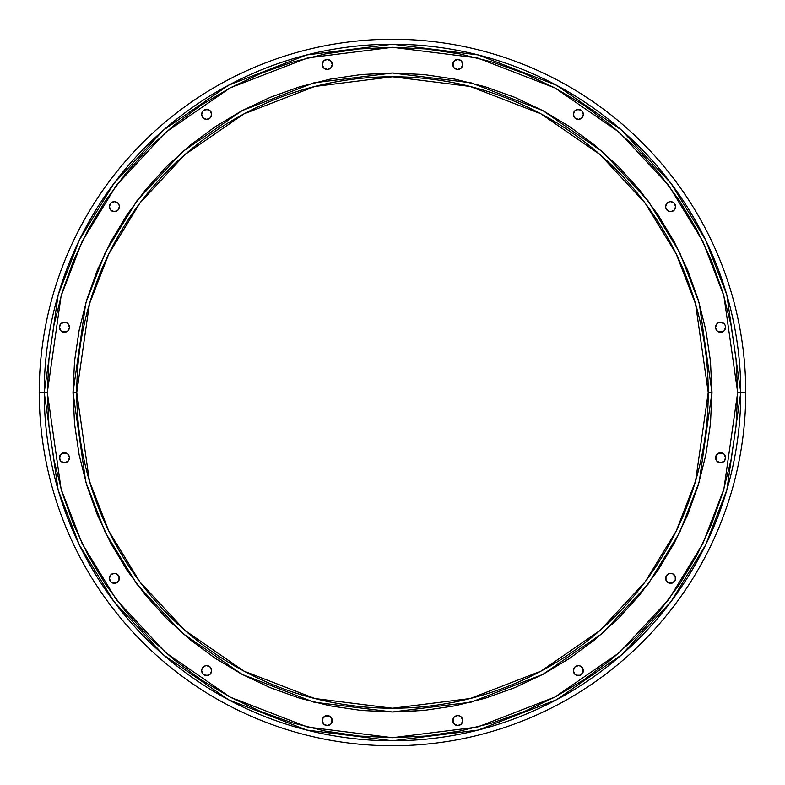 <?xml version="1.0" encoding="UTF-8"?>
<svg xmlns="http://www.w3.org/2000/svg" width="785" height="785" viewBox="0 0 785 785"><rect width="100%" height="100%" fill="white"/><g stroke="black" fill="none" stroke-linecap="round" stroke-linejoin="round"><path stroke-width="1.18" d="M118.996 580.252A5.004 5.004 0 0 0 118.996 576.416L118.996 580.252L116.298 582.951L112.461 582.951L110.842 581.871L109.38 578.339A5.004 5.004 0 0 1 114.374 573.335A5.004 5.004 0 0 1 119.379 578.339A5.004 5.004 0 0 1 114.374 583.333A5.004 5.004 0 0 1 109.38 578.339L110.842 574.797A5.004 5.004 0 0 0 109.38 578.329L109.763 580.252M116.288 573.707A5.004 5.004 0 0 0 110.852 574.797L114.374 573.335L116.298 573.717L118.996 576.416M62.515 462.375L64.439 462.757L67.971 461.295L69.433 457.753A5.004 5.004 0 0 0 60.896 454.221A5.004 5.004 0 0 0 59.434 457.753A5.004 5.004 0 0 1 64.439 452.759A5.004 5.004 0 0 1 69.433 457.753L67.971 461.295L64.439 462.757L60.896 461.295L59.817 459.667L59.817 455.84L62.515 453.131L66.352 453.131L67.971 454.221L69.433 457.753L67.971 454.221M62.515 331.869L66.352 331.869L67.971 330.779L69.433 327.247A5.004 5.004 0 0 0 67.971 323.705L69.433 327.247L67.971 330.779L66.352 331.869L62.515 331.869L60.896 330.779L59.434 327.247A5.004 5.004 0 0 1 64.439 322.242A5.004 5.004 0 0 1 69.433 327.247L67.971 323.705L66.352 322.625L67.971 323.705M64.429 322.242A5.004 5.004 0 0 0 59.434 327.237L60.896 323.705L64.439 322.242L66.352 322.625L62.515 322.625M118.996 208.584A5.004 5.004 0 0 0 118.996 204.748L119.379 206.661L117.917 210.203L114.374 211.665L110.842 210.203L109.38 206.661A5.004 5.004 0 0 1 114.374 201.667A5.004 5.004 0 0 1 119.379 206.661A5.004 5.004 0 0 1 114.374 211.665A5.004 5.004 0 0 1 109.38 206.661L110.842 203.129A5.004 5.004 0 0 0 109.38 206.661L109.763 208.584M116.288 202.039A5.004 5.004 0 0 0 110.852 203.119L114.374 201.667L117.917 203.129L118.996 204.748M211.293 116.288A5.004 5.004 0 0 0 203.138 110.832A5.004 5.004 0 0 0 201.667 114.374A5.004 5.004 0 0 1 206.661 109.38A5.004 5.004 0 0 1 211.665 114.374L210.203 117.917L206.661 119.379L203.129 117.917L201.667 114.374L203.129 110.842L206.661 109.38L210.203 110.842L211.665 114.374A5.004 5.004 0 0 1 206.661 119.379A5.004 5.004 0 0 1 201.667 114.374A5.004 5.004 0 0 0 202.039 116.288M331.869 66.352L332.241 64.439A5.004 5.004 0 0 0 323.714 60.887A5.004 5.004 0 0 0 322.242 64.429A5.004 5.004 0 0 1 327.247 59.434A5.004 5.004 0 0 1 332.241 64.439L330.779 67.971L327.247 69.433L323.705 67.971L322.242 64.439L323.705 60.896L327.247 59.434L330.779 60.896L332.241 64.439L331.869 62.515M453.131 62.515L453.131 66.352L454.221 67.971L457.753 69.433L461.295 67.971L462.757 64.439A5.004 5.004 0 0 0 454.221 60.896A5.004 5.004 0 0 0 452.759 64.439A5.004 5.004 0 0 1 457.753 59.434A5.004 5.004 0 0 1 462.757 64.439L461.295 67.971L457.753 69.433L454.221 67.971L453.131 66.352L453.131 62.515L455.84 59.817L457.753 59.434L461.295 60.896L462.757 64.439L462.375 62.515M582.961 116.288A5.004 5.004 0 0 0 574.806 110.842A5.004 5.004 0 0 0 573.335 114.374A5.004 5.004 0 0 1 578.339 109.38A5.004 5.004 0 0 1 583.333 114.374L581.871 117.917L578.339 119.379L574.797 117.917L573.335 114.374L574.797 110.842L578.339 109.38L581.871 110.842L583.333 114.374A5.004 5.004 0 0 1 578.339 119.379A5.004 5.004 0 0 1 573.335 114.374A5.004 5.004 0 0 0 573.707 116.288M675.237 208.584L675.62 206.661A5.004 5.004 0 0 0 668.712 202.039L670.625 201.667L674.158 203.129L675.62 206.661L674.158 210.203L670.625 211.665L668.702 211.283L666.004 208.584L665.621 206.661A5.004 5.004 0 0 1 670.625 201.667A5.004 5.004 0 0 1 675.62 206.661L675.237 204.748M666.004 204.748A5.004 5.004 0 0 0 665.621 206.661L667.083 203.129L668.702 202.049M717.029 323.705L718.648 322.625L717.029 323.705L715.567 327.247L717.029 323.705A5.004 5.004 0 0 0 718.658 331.869A5.004 5.004 0 0 0 724.104 330.779L725.566 327.247A5.004 5.004 0 0 0 720.571 322.242L724.104 323.705L725.183 325.333L725.566 327.247L724.104 330.779L722.485 331.869L718.648 331.869L717.029 330.779L715.567 327.247A5.004 5.004 0 0 1 720.561 322.242A5.004 5.004 0 0 1 725.566 327.247L725.183 325.333M725.183 459.667L725.566 457.753A5.004 5.004 0 0 0 718.658 453.131A5.004 5.004 0 0 0 715.567 457.743A5.004 5.004 0 0 1 720.561 452.759A5.004 5.004 0 0 1 725.566 457.753L724.104 461.295L720.561 462.757L717.029 461.295L715.949 459.667L715.949 455.84L718.648 453.131L722.485 453.131L724.104 454.221L725.566 457.753L724.104 454.221M666.004 576.416L668.702 573.717L672.539 573.717L675.237 576.416L675.237 580.252L672.539 582.951L668.702 582.951L666.004 580.252L666.004 576.416A5.004 5.004 0 0 0 665.621 578.339A5.004 5.004 0 0 1 670.625 573.335A5.004 5.004 0 0 1 675.62 578.339A5.004 5.004 0 0 0 668.712 573.707M576.416 675.237L578.339 675.62A5.004 5.004 0 0 0 582.961 668.712L582.951 672.539L580.252 675.237L576.416 675.237L574.797 674.158L573.335 670.625A5.004 5.004 0 0 1 578.339 665.621A5.004 5.004 0 0 1 583.333 670.625A5.004 5.004 0 0 1 578.339 675.62A5.004 5.004 0 0 1 573.335 670.625L574.797 667.083L578.339 665.621L580.252 666.004A5.004 5.004 0 0 0 576.416 666.004M573.707 668.712A5.004 5.004 0 0 0 578.329 675.62L580.252 675.237M461.295 717.029A5.004 5.004 0 0 0 452.759 720.561A5.004 5.004 0 0 1 457.753 715.567A5.004 5.004 0 0 1 462.757 720.561L461.295 724.104L457.753 725.566L455.84 725.183L453.131 722.485L453.131 718.648L454.221 717.029L457.753 715.567L459.667 715.949L461.295 717.029L462.757 720.561L461.295 717.029L459.667 715.949L457.753 715.567L454.221 717.029M208.584 666.004A5.004 5.004 0 0 0 204.748 666.004L206.661 665.621L210.203 667.083L211.665 670.625L210.203 674.158L206.661 675.62L203.129 674.158L201.667 670.625L202.049 668.702A5.004 5.004 0 0 0 201.667 670.625A5.004 5.004 0 0 1 206.661 665.621A5.004 5.004 0 0 1 211.665 670.625A5.004 5.004 0 0 0 211.293 668.712M331.869 722.485L332.241 720.561A5.004 5.004 0 0 0 323.705 717.029L327.247 715.567L330.779 717.029L331.869 718.648L331.869 722.485L330.779 724.104L327.247 725.566L323.705 724.104L322.242 720.561A5.004 5.004 0 0 1 327.247 715.567A5.004 5.004 0 0 1 332.241 720.561L331.869 718.648L329.16 715.949L325.333 715.949L322.625 718.648L323.705 717.029M745.75 392.5A353.25 353.25 0 0 1 392.5 745.75A353.25 353.25 0 0 1 39.25 392.5A353.25 353.25 0 0 0 392.5 745.75A353.25 353.25 0 0 0 745.75 392.5L740.775 392.5A348.275 348.275 0 0 1 392.5 740.775A348.275 348.275 0 0 1 44.225 392.5L39.25 392.5L44.225 392.5L58.149 490.017L79.442 545.114L113.874 601.467L163.496 654.906L228.602 699.808L306.768 730.06L392.5 740.775L478.232 730.06L556.398 699.808L621.504 654.906L671.126 601.467L705.558 545.114L726.851 490.017L740.775 392.5L737.684 392.5L723.878 489.153L702.781 543.76L668.643 599.612L619.473 652.57L554.936 697.07L477.466 727.067L392.5 737.684L307.534 727.067L230.064 697.07L165.527 652.57L116.357 599.612L82.219 543.76L61.122 489.153L47.316 392.5L44.225 392.5L47.316 392.5L48.974 426.334L53.949 459.843L62.182 492.705L73.594 524.596L88.077 555.221L105.484 584.276L125.669 611.486L148.414 636.586L173.514 659.331L200.725 679.516L229.779 696.923L260.404 711.406L292.295 722.818L325.157 731.051L358.666 736.026L392.5 737.684L426.334 736.026L459.843 731.051L492.705 722.818L524.596 711.406L555.221 696.923L584.276 679.516L611.486 659.331L636.586 636.586L659.331 611.486L679.516 584.276L696.923 555.221L711.406 524.596L722.818 492.705L731.051 459.843L736.026 426.334L737.684 392.5L736.026 358.666L731.051 325.157L722.818 292.295L711.406 260.404L696.923 229.779L679.516 200.725L659.331 173.514L636.586 148.414L611.486 125.669L584.276 105.484L555.221 88.077L524.596 73.594L492.705 62.182L459.843 53.949L426.334 48.974L392.5 47.316L358.666 48.974L325.157 53.949L292.295 62.182L260.404 73.594L229.779 88.077L200.725 105.484L173.514 125.669L148.414 148.414L125.669 173.514L105.484 200.725L88.077 229.779L73.594 260.404L62.182 292.295L53.949 325.157L48.974 358.666L47.316 392.5L61.122 295.847L82.219 241.24L116.357 185.388L165.527 132.429L230.064 87.93L307.534 57.933L392.5 47.316L477.466 57.933L554.936 87.93L619.473 132.429L668.643 185.388L702.781 241.24L723.878 295.847L737.684 392.5L740.775 392.5L726.851 294.983L705.558 239.886L671.126 183.533L621.504 130.094L556.398 85.192L478.232 54.94L392.5 44.225L306.768 54.94L228.602 85.192L163.496 130.094L113.874 183.533L79.442 239.886L58.149 294.983L44.225 392.5A348.275 348.275 0 0 1 392.5 44.225A348.275 348.275 0 0 1 740.775 392.5L745.75 392.5A353.25 353.25 0 0 0 392.5 39.25A353.25 353.25 0 0 0 39.25 392.5A353.25 353.25 0 0 1 392.5 39.25A353.25 353.25 0 0 1 745.75 392.5M708.237 392.5L695.608 480.911L676.307 530.856L645.093 581.94L600.103 630.384L541.081 671.087L470.215 698.522L392.5 708.237L314.785 698.522L243.919 671.087L184.897 630.384L139.907 581.94L108.693 530.856L89.392 480.911L76.763 392.5L73.015 392.5L85.791 481.961L105.318 532.505L136.914 584.197L182.424 633.21L242.153 674.403L313.853 702.153L392.5 711.985L471.147 702.153L542.847 674.403L602.576 633.21L648.086 584.197L679.682 532.505L699.209 481.961L711.985 392.5L708.237 392.5A315.737 315.737 0 0 1 392.5 708.237A315.737 315.737 0 0 1 76.763 392.5A315.737 315.737 0 0 1 392.5 76.763A315.737 315.737 0 0 1 708.237 392.5L711.985 392.5L699.209 303.039L679.682 252.495L648.086 200.803L602.576 151.79L542.847 110.597L471.147 82.847L392.5 73.015L313.853 82.847L242.153 110.597L182.424 151.79L136.914 200.803L105.318 252.495L85.791 303.039L73.015 392.5L76.763 392.5L89.392 304.089L108.693 254.144L139.907 203.06L184.897 154.616L243.919 113.913L314.785 86.478L392.5 76.763L470.215 86.478L541.081 113.913L600.103 154.616L645.093 203.06L676.307 254.144L695.608 304.089L708.237 392.5M718.648 322.625L720.561 322.242L718.648 322.625M580.252 666.004L582.951 668.702M202.049 668.702L204.748 666.004M325.333 725.183L327.247 725.566L330.779 724.104A5.004 5.004 0 0 0 332.241 720.561A5.004 5.004 0 0 1 327.247 725.566A5.004 5.004 0 0 1 322.242 720.561L322.625 718.648L322.625 722.485M711.985 392.5L710.454 423.812L705.852 454.829L698.228 485.238L687.67 514.764L674.266 543.102L658.144 569.998L639.471 595.177L618.413 618.413L595.177 639.471L569.998 658.144L543.102 674.266L514.764 687.67L485.238 698.228L454.829 705.852L423.812 710.454L392.5 711.985L361.188 710.454L330.171 705.852L299.762 698.228L270.236 687.67L241.898 674.266L215.002 658.144L189.823 639.471L166.587 618.413L145.529 595.177L126.856 569.998L110.734 543.102L97.33 514.764L86.772 485.238L79.148 454.829L74.546 423.812L73.015 392.5L74.546 361.188L79.148 330.171L86.772 299.762L97.33 270.236L110.734 241.898L126.856 215.002L145.529 189.823L166.587 166.587L189.823 145.529L215.002 126.856L241.898 110.734L270.236 97.33L299.762 86.772L330.171 79.148L361.188 74.546L392.5 73.015L423.812 74.546L454.829 79.148L485.238 86.772L514.764 97.33L543.102 110.734L569.998 126.856L595.177 145.529L618.413 166.587L639.471 189.823L658.144 215.002L674.266 241.898L687.67 270.236L698.228 299.762L705.852 330.171L710.454 361.188L711.985 392.5M109.763 576.416L109.38 578.339A5.004 5.004 0 0 0 116.288 582.961L117.917 581.871M66.352 453.131L62.515 453.131M60.896 454.221L59.434 457.753L60.896 461.295A5.004 5.004 0 0 0 64.429 462.757M59.817 325.333L59.434 327.247L60.896 330.779A5.004 5.004 0 0 0 69.433 327.257A5.004 5.004 0 0 1 64.439 332.241A5.004 5.004 0 0 1 59.434 327.247A5.004 5.004 0 0 0 60.896 330.779M109.763 204.748L109.38 206.661A5.004 5.004 0 0 0 116.288 211.293M208.584 109.763L204.748 109.763M330.779 60.896L327.247 59.434L325.333 59.817M322.625 62.515L322.242 64.439L323.705 67.971L327.247 69.433L330.779 67.971M461.295 60.896L457.753 59.434L454.221 60.896M580.252 109.763L576.416 109.763M722.485 322.625L720.561 322.242M724.104 330.779A5.004 5.004 0 0 0 725.566 327.247A5.004 5.004 0 0 1 720.561 332.241A5.004 5.004 0 0 1 715.567 327.247L717.029 330.779M718.648 331.869L722.485 331.869M722.485 453.131L718.648 453.131L717.029 454.221L715.567 457.753L717.029 461.295L720.561 462.757L722.485 462.375M675.237 580.252L675.237 576.416M453.131 718.648L453.131 722.485M462.375 722.485L462.757 720.561A5.004 5.004 0 0 1 457.753 725.566A5.004 5.004 0 0 1 452.759 720.561A5.004 5.004 0 0 0 454.221 724.104L457.753 725.566L459.667 725.183M204.748 675.237L208.584 675.237M189.823 639.471L215.002 658.144M392.5 711.985L416.001 711.122M639.471 595.177L658.144 569.998M454.829 79.148L423.812 74.546M241.898 110.734L215.002 126.856M86.772 299.762L79.148 330.171M322.242 720.571A5.004 5.004 0 0 0 330.779 724.104M201.667 670.625A5.004 5.004 0 0 0 211.283 672.539A5.004 5.004 0 0 0 211.665 670.625A5.004 5.004 0 0 1 206.661 675.62A5.004 5.004 0 0 1 201.667 670.625M454.221 724.104A5.004 5.004 0 0 0 462.757 720.571M668.712 582.961A5.004 5.004 0 0 0 675.62 578.339A5.004 5.004 0 0 1 670.625 583.333A5.004 5.004 0 0 1 665.621 578.339A5.004 5.004 0 0 0 666.004 580.252M720.571 462.757A5.004 5.004 0 0 0 725.566 457.763A5.004 5.004 0 0 1 720.561 462.757A5.004 5.004 0 0 1 715.567 457.753A5.004 5.004 0 0 0 717.029 461.295M668.712 211.293A5.004 5.004 0 0 0 675.62 206.671A5.004 5.004 0 0 1 670.625 211.665A5.004 5.004 0 0 1 665.621 206.661A5.004 5.004 0 0 0 666.004 208.584M576.416 118.996A5.004 5.004 0 0 0 580.252 118.996M462.757 64.439A5.004 5.004 0 0 1 457.753 69.433A5.004 5.004 0 0 1 452.759 64.439A5.004 5.004 0 0 0 461.295 67.971M323.705 67.971A5.004 5.004 0 0 0 332.241 64.439A5.004 5.004 0 0 1 327.247 69.433A5.004 5.004 0 0 1 322.242 64.439M204.748 118.996A5.004 5.004 0 0 0 208.584 118.996M67.971 461.295A5.004 5.004 0 0 0 69.433 457.763A5.004 5.004 0 0 1 64.439 462.757A5.004 5.004 0 0 1 59.434 457.753A5.004 5.004 0 0 0 60.887 461.286"/></g></svg>
